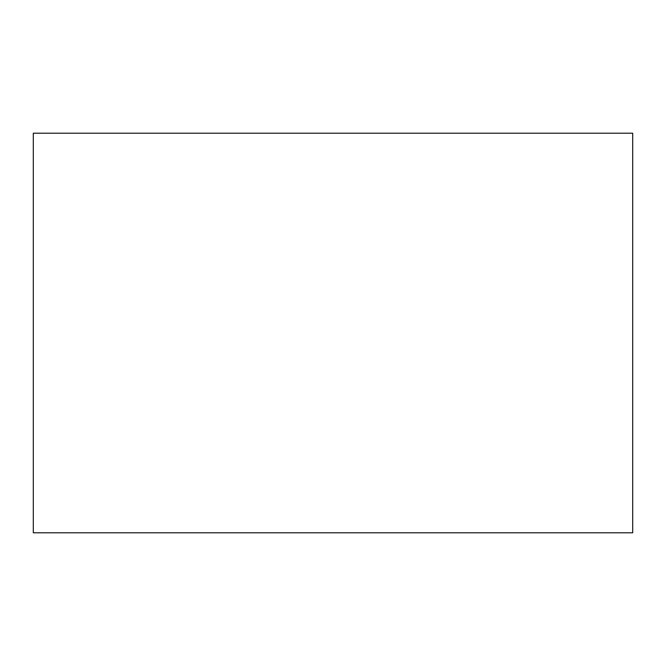 <?xml version="1.0" encoding="UTF-8"?>
<svg xmlns="http://www.w3.org/2000/svg" width="666" height="666" viewBox="0 0 666 666"><rect width="100%" height="100%" fill="white"/><g stroke="black" fill="none" stroke-linecap="round" stroke-linejoin="round"><path stroke-width="1" d="M632.7 532.8L33.3 532.8L33.3 133.2L632.7 133.2L632.7 532.8"/></g></svg>
